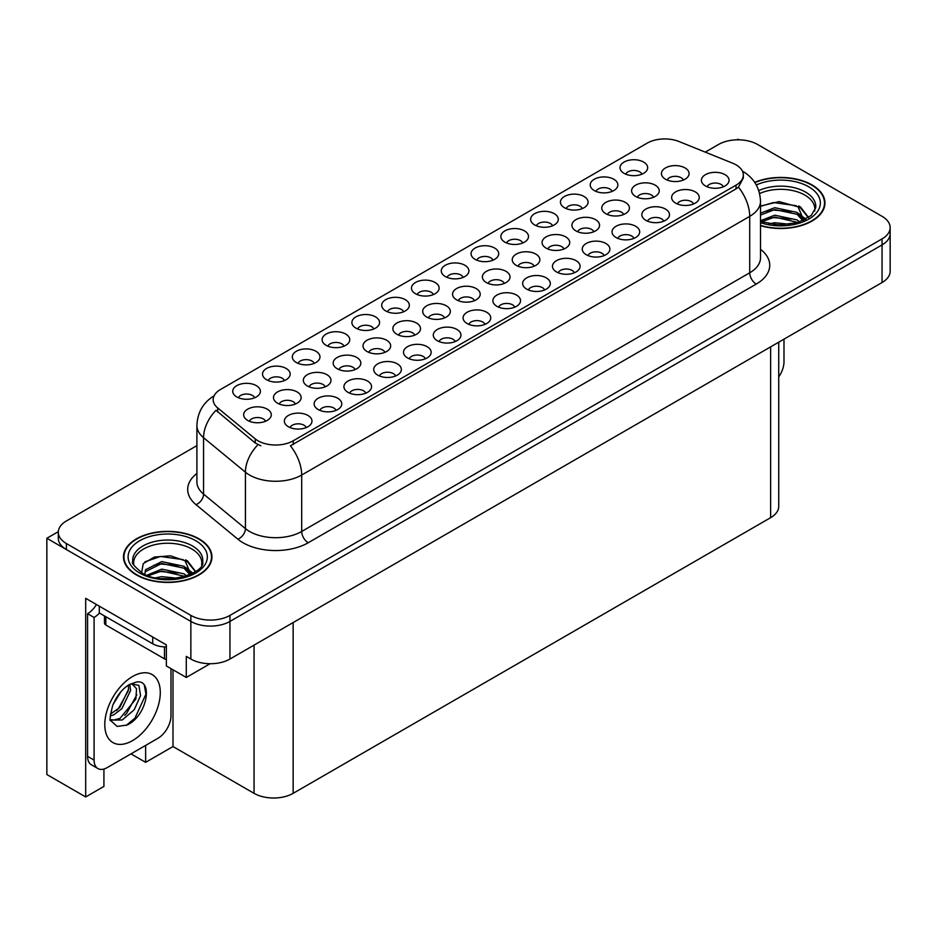 <?xml version="1.0" encoding="UTF-8"?>
<svg xmlns="http://www.w3.org/2000/svg" width="937" height="937" viewBox="0 0 937 937"><rect width="100%" height="100%" fill="white"/><g stroke="black" fill="none" stroke-linecap="round" stroke-linejoin="round"><path stroke-width="1.41" d="M284.438 380.574A8.292 4.79 0 0 0 282.213 378.232A8.292 4.79 0 0 0 274.049 377.025A8.292 4.79 0 0 0 268.263 380.574M286.125 368.452A13.821 7.976 0 0 0 268.415 367.562A13.821 7.976 0 0 0 263.836 377.482A13.821 7.976 0 0 0 266.576 379.743A13.821 7.976 0 0 0 288.865 377.482A13.821 7.976 0 0 0 286.125 368.452M485.003 324.366A8.292 4.79 0 0 0 482.778 322.035A8.292 4.79 0 0 0 474.602 320.817A8.292 4.79 0 0 0 468.816 324.366M486.69 312.255A13.821 7.976 0 0 0 468.968 311.365A13.821 7.976 0 0 0 464.389 321.286A13.821 7.976 0 0 0 467.141 323.534A13.821 7.976 0 0 0 489.43 321.286A13.821 7.976 0 0 0 486.69 312.255M373.816 328.969A8.292 4.79 0 0 0 371.591 326.638A8.292 4.79 0 0 0 363.415 325.42A8.292 4.79 0 0 0 357.629 328.969M375.503 316.858A13.821 7.976 0 0 0 357.782 315.968A13.821 7.976 0 0 0 353.202 325.889A13.821 7.976 0 0 0 355.955 328.137A13.821 7.976 0 0 0 378.243 325.889A13.821 7.976 0 0 0 375.503 316.858M544.584 289.966A8.292 4.79 0 0 0 542.359 287.636A8.292 4.79 0 0 0 534.184 286.417A8.292 4.79 0 0 0 528.398 289.966M546.259 277.856A13.821 7.976 0 0 0 528.55 276.965A13.821 7.976 0 0 0 523.97 286.886A13.821 7.976 0 0 0 526.723 289.135A13.821 7.976 0 0 0 549.012 286.886A13.821 7.976 0 0 0 546.259 277.856M582.345 208.576A8.292 4.79 0 0 0 580.12 206.245A8.292 4.79 0 0 0 571.957 205.027A8.292 4.79 0 0 0 566.171 208.576M584.032 196.465A13.821 7.976 0 0 0 566.323 195.575A13.821 7.976 0 0 0 561.743 205.484A13.821 7.976 0 0 0 564.484 207.745A13.821 7.976 0 0 0 586.773 205.484A13.821 7.976 0 0 0 584.032 196.465M355.088 369.576A8.292 4.79 0 0 0 352.862 367.245A8.292 4.79 0 0 0 344.687 366.027A8.292 4.79 0 0 0 338.901 369.576M356.774 357.465A13.821 7.976 0 0 0 339.053 356.575A13.821 7.976 0 0 0 334.486 366.496A13.821 7.976 0 0 0 337.226 368.745A13.821 7.976 0 0 0 359.515 366.496A13.821 7.976 0 0 0 356.774 357.465M295.401 404.034A8.292 4.79 0 0 0 293.176 401.704A8.292 4.79 0 0 0 285 400.486A8.292 4.79 0 0 0 279.226 404.034M297.088 391.924A13.821 7.976 0 0 0 279.378 391.034A13.821 7.976 0 0 0 274.799 400.954A13.821 7.976 0 0 0 277.539 403.203A13.821 7.976 0 0 0 299.828 400.954A13.821 7.976 0 0 0 297.088 391.924M604.166 255.567A8.292 4.79 0 0 0 601.941 253.236A8.292 4.79 0 0 0 593.765 252.018A8.292 4.79 0 0 0 587.979 255.567M605.841 243.456A13.821 7.976 0 0 0 588.131 242.566A13.821 7.976 0 0 0 583.552 252.486A13.821 7.976 0 0 0 586.293 254.735A13.821 7.976 0 0 0 608.593 252.486A13.821 7.976 0 0 0 605.841 243.456M641.927 174.177A8.292 4.79 0 0 0 639.702 171.846A8.292 4.79 0 0 0 631.526 170.628A8.292 4.79 0 0 0 625.752 174.177M643.614 162.066A13.821 7.976 0 0 0 625.904 161.176A13.821 7.976 0 0 0 621.325 171.096A13.821 7.976 0 0 0 624.065 173.345A13.821 7.976 0 0 0 646.354 171.096A13.821 7.976 0 0 0 643.614 162.066M414.775 335.118A8.292 4.79 0 0 0 412.549 332.787A8.292 4.79 0 0 0 404.374 331.569A8.292 4.79 0 0 0 398.588 335.118M416.461 323.007A13.821 7.976 0 0 0 398.74 322.117A13.821 7.976 0 0 0 394.161 332.038A13.821 7.976 0 0 0 396.913 334.286A13.821 7.976 0 0 0 419.202 332.038A13.821 7.976 0 0 0 416.461 323.007M563.98 248.973A8.292 4.79 0 0 0 561.755 246.642A8.292 4.79 0 0 0 553.591 245.424A8.292 4.79 0 0 0 547.805 248.973M565.667 236.862A13.821 7.976 0 0 0 547.958 235.972A13.821 7.976 0 0 0 543.378 245.881A13.821 7.976 0 0 0 546.119 248.141A13.821 7.976 0 0 0 568.408 245.881A13.821 7.976 0 0 0 565.667 236.862M425.421 358.766A8.292 4.79 0 0 0 423.196 356.435A8.292 4.79 0 0 0 415.021 355.217A8.292 4.79 0 0 0 409.235 358.766M427.108 346.655A13.821 7.976 0 0 0 409.387 345.765A13.821 7.976 0 0 0 404.807 355.685A13.821 7.976 0 0 0 407.56 357.934A13.821 7.976 0 0 0 429.849 355.685A13.821 7.976 0 0 0 427.108 346.655M522.764 242.976A8.292 4.79 0 0 0 520.539 240.645A8.292 4.79 0 0 0 512.375 239.427A8.292 4.79 0 0 0 506.589 242.976M524.451 230.865A13.821 7.976 0 0 0 506.741 229.975A13.821 7.976 0 0 0 502.162 239.884A13.821 7.976 0 0 0 504.902 242.144A13.821 7.976 0 0 0 527.191 239.884A13.821 7.976 0 0 0 524.451 230.865M265.558 421.263A8.292 4.79 0 0 0 263.332 418.933A8.292 4.79 0 0 0 255.157 417.715A8.292 4.79 0 0 0 249.383 421.263M267.244 409.153A13.821 7.976 0 0 0 249.535 408.263A13.821 7.976 0 0 0 244.955 418.183A13.821 7.976 0 0 0 247.696 420.432A13.821 7.976 0 0 0 269.985 418.183A13.821 7.976 0 0 0 267.244 409.153M633.951 238.373A8.292 4.79 0 0 0 631.725 236.042A8.292 4.79 0 0 0 623.562 234.824A8.292 4.79 0 0 0 617.776 238.373M635.637 226.25A13.821 7.976 0 0 0 617.928 225.36A13.821 7.976 0 0 0 613.348 235.281A13.821 7.976 0 0 0 616.089 237.541A13.821 7.976 0 0 0 638.378 235.281A13.821 7.976 0 0 0 635.637 226.25M444.618 317.889A8.292 4.79 0 0 0 442.393 315.558A8.292 4.79 0 0 0 434.218 314.34A8.292 4.79 0 0 0 428.432 317.889M446.293 305.778A13.821 7.976 0 0 0 428.584 304.888A13.821 7.976 0 0 0 424.004 314.809A13.821 7.976 0 0 0 426.745 317.057A13.821 7.976 0 0 0 449.046 314.809A13.821 7.976 0 0 0 446.293 305.778M593.824 231.744A8.292 4.79 0 0 0 591.598 229.413A8.292 4.79 0 0 0 583.435 228.195A8.292 4.79 0 0 0 577.649 231.744M595.51 219.633A13.821 7.976 0 0 0 577.801 218.743A13.821 7.976 0 0 0 573.221 228.651A13.821 7.976 0 0 0 575.962 230.912A13.821 7.976 0 0 0 598.251 228.651A13.821 7.976 0 0 0 595.51 219.633M693.532 203.973A8.292 4.79 0 0 0 691.307 201.642A8.292 4.79 0 0 0 683.132 200.424A8.292 4.79 0 0 0 677.357 203.973M695.219 191.862A13.821 7.976 0 0 0 677.51 190.972A13.821 7.976 0 0 0 672.93 200.881A13.821 7.976 0 0 0 675.671 203.142A13.821 7.976 0 0 0 697.96 200.881A13.821 7.976 0 0 0 695.219 191.862M504.305 283.431A8.292 4.79 0 0 0 502.08 281.1A8.292 4.79 0 0 0 493.904 279.882A8.292 4.79 0 0 0 488.118 283.431M505.98 271.32A13.821 7.976 0 0 0 488.271 270.43A13.821 7.976 0 0 0 483.691 280.339A13.821 7.976 0 0 0 486.432 282.599A13.821 7.976 0 0 0 508.721 280.339A13.821 7.976 0 0 0 505.98 271.32M653.511 197.285A8.292 4.79 0 0 0 651.285 194.955A8.292 4.79 0 0 0 643.122 193.736A8.292 4.79 0 0 0 637.336 197.285M655.197 185.163A13.821 7.976 0 0 0 637.488 184.273A13.821 7.976 0 0 0 632.908 194.193A13.821 7.976 0 0 0 635.649 196.454A13.821 7.976 0 0 0 657.938 194.193A13.821 7.976 0 0 0 655.197 185.163M306.258 427.565A8.292 4.79 0 0 0 304.033 425.234A8.292 4.79 0 0 0 295.858 424.016A8.292 4.79 0 0 0 290.072 427.565M307.945 415.454A13.821 7.976 0 0 0 290.224 414.564A13.821 7.976 0 0 0 285.644 424.473A13.821 7.976 0 0 0 288.397 426.733A13.821 7.976 0 0 0 310.686 424.473A13.821 7.976 0 0 0 307.945 415.454M254.653 397.768A8.292 4.79 0 0 0 252.428 395.437A8.292 4.79 0 0 0 244.252 394.219A8.292 4.79 0 0 0 238.466 397.768M256.34 385.657A13.821 7.976 0 0 0 238.619 384.767A13.821 7.976 0 0 0 234.039 394.688A13.821 7.976 0 0 0 236.792 396.937A13.821 7.976 0 0 0 259.08 394.688A13.821 7.976 0 0 0 256.34 385.657M723.329 186.768A8.292 4.79 0 0 0 721.103 184.437A8.292 4.79 0 0 0 712.928 183.23A8.292 4.79 0 0 0 707.142 186.768M725.004 174.657A13.821 7.976 0 0 0 707.294 173.767A13.821 7.976 0 0 0 702.715 183.687A13.821 7.976 0 0 0 705.456 185.948A13.821 7.976 0 0 0 727.756 183.687A13.821 7.976 0 0 0 725.004 174.657M534.137 266.202A8.292 4.79 0 0 0 531.911 263.871A8.292 4.79 0 0 0 523.748 262.653A8.292 4.79 0 0 0 517.962 266.202M535.823 254.091A13.821 7.976 0 0 0 518.114 253.201A13.821 7.976 0 0 0 513.535 263.11A13.821 7.976 0 0 0 516.275 265.37A13.821 7.976 0 0 0 538.564 263.11A13.821 7.976 0 0 0 535.823 254.091M683.354 180.056A8.292 4.79 0 0 0 681.129 177.725A8.292 4.79 0 0 0 672.965 176.507A8.292 4.79 0 0 0 667.179 180.056M685.041 167.934A13.821 7.976 0 0 0 667.331 167.044A13.821 7.976 0 0 0 662.752 176.964A13.821 7.976 0 0 0 665.493 179.225A13.821 7.976 0 0 0 687.781 176.964A13.821 7.976 0 0 0 685.041 167.934M403.601 311.775A8.292 4.79 0 0 0 401.376 309.444A8.292 4.79 0 0 0 393.212 308.226A8.292 4.79 0 0 0 387.426 311.775M405.288 299.653A13.821 7.976 0 0 0 387.578 298.762A13.821 7.976 0 0 0 382.999 308.683A13.821 7.976 0 0 0 385.739 310.943A13.821 7.976 0 0 0 408.028 308.683A13.821 7.976 0 0 0 405.288 299.653M336.043 410.359A8.292 4.79 0 0 0 333.818 408.028A8.292 4.79 0 0 0 325.654 406.822A8.292 4.79 0 0 0 319.868 410.359M337.73 398.248A13.821 7.976 0 0 0 320.021 397.358A13.821 7.976 0 0 0 315.441 407.279A13.821 7.976 0 0 0 318.182 409.539A13.821 7.976 0 0 0 340.471 407.279A13.821 7.976 0 0 0 337.73 398.248M365.84 393.165A8.292 4.79 0 0 0 363.615 390.834A8.292 4.79 0 0 0 355.439 389.616A8.292 4.79 0 0 0 349.653 393.165M367.527 381.054A13.821 7.976 0 0 0 349.806 380.164A13.821 7.976 0 0 0 345.226 390.073A13.821 7.976 0 0 0 347.978 392.334A13.821 7.976 0 0 0 370.267 390.073A13.821 7.976 0 0 0 367.527 381.054M463.183 277.375A8.292 4.79 0 0 0 460.957 275.045A8.292 4.79 0 0 0 452.794 273.827A8.292 4.79 0 0 0 447.008 277.375M464.869 265.265A13.821 7.976 0 0 0 447.16 264.375A13.821 7.976 0 0 0 442.58 274.283A13.821 7.976 0 0 0 445.321 276.544A13.821 7.976 0 0 0 467.61 274.283A13.821 7.976 0 0 0 464.869 265.265M574.369 272.772A8.292 4.79 0 0 0 572.144 270.43A8.292 4.79 0 0 0 563.98 269.224A8.292 4.79 0 0 0 558.194 272.772M576.056 260.65A13.821 7.976 0 0 0 558.347 259.76A13.821 7.976 0 0 0 553.767 269.68A13.821 7.976 0 0 0 556.508 271.941A13.821 7.976 0 0 0 578.797 269.68A13.821 7.976 0 0 0 576.056 260.65M612.142 191.371A8.292 4.79 0 0 0 609.917 189.04A8.292 4.79 0 0 0 601.741 187.833A8.292 4.79 0 0 0 595.955 191.371M613.817 179.26A13.821 7.976 0 0 0 596.108 178.37A13.821 7.976 0 0 0 591.528 188.29A13.821 7.976 0 0 0 594.269 190.551A13.821 7.976 0 0 0 616.569 188.29A13.821 7.976 0 0 0 613.817 179.26M384.931 352.347A8.292 4.79 0 0 0 382.706 350.016A8.292 4.79 0 0 0 374.531 348.798A8.292 4.79 0 0 0 368.745 352.347M386.618 340.236A13.821 7.976 0 0 0 368.897 339.346A13.821 7.976 0 0 0 364.317 349.267A13.821 7.976 0 0 0 367.07 351.516A13.821 7.976 0 0 0 389.359 349.267A13.821 7.976 0 0 0 386.618 340.236M455.206 341.56A8.292 4.79 0 0 0 452.981 339.229A8.292 4.79 0 0 0 444.817 338.023A8.292 4.79 0 0 0 439.031 341.56M456.893 329.449A13.821 7.976 0 0 0 439.184 328.559A13.821 7.976 0 0 0 434.604 338.48A13.821 7.976 0 0 0 437.345 340.74A13.821 7.976 0 0 0 459.634 338.48A13.821 7.976 0 0 0 456.893 329.449M623.667 214.514A8.292 4.79 0 0 0 621.442 212.184A8.292 4.79 0 0 0 613.278 210.966A8.292 4.79 0 0 0 607.492 214.514M625.354 202.392A13.821 7.976 0 0 0 607.644 201.502A13.821 7.976 0 0 0 603.065 211.422A13.821 7.976 0 0 0 605.806 213.683A13.821 7.976 0 0 0 628.095 211.422A13.821 7.976 0 0 0 625.354 202.392M474.462 300.66A8.292 4.79 0 0 0 472.236 298.329A8.292 4.79 0 0 0 464.061 297.111A8.292 4.79 0 0 0 458.275 300.66M476.137 288.549A13.821 7.976 0 0 0 458.427 287.659A13.821 7.976 0 0 0 453.848 297.579A13.821 7.976 0 0 0 456.588 299.828A13.821 7.976 0 0 0 478.889 297.579A13.821 7.976 0 0 0 476.137 288.549M492.979 260.17A8.292 4.79 0 0 0 490.754 257.839A8.292 4.79 0 0 0 482.578 256.633A8.292 4.79 0 0 0 476.792 260.17M494.654 248.059A13.821 7.976 0 0 0 476.945 247.169A13.821 7.976 0 0 0 472.365 257.089A13.821 7.976 0 0 0 475.106 259.35A13.821 7.976 0 0 0 497.406 257.089A13.821 7.976 0 0 0 494.654 248.059M395.625 375.96A8.292 4.79 0 0 0 393.399 373.629A8.292 4.79 0 0 0 385.236 372.422A8.292 4.79 0 0 0 379.45 375.96M397.311 363.849A13.821 7.976 0 0 0 379.602 362.959A13.821 7.976 0 0 0 375.023 372.879A13.821 7.976 0 0 0 377.763 375.14A13.821 7.976 0 0 0 400.052 372.879A13.821 7.976 0 0 0 397.311 363.849M433.398 294.569A8.292 4.79 0 0 0 431.172 292.239A8.292 4.79 0 0 0 422.997 291.02A8.292 4.79 0 0 0 417.211 294.569M435.073 282.459A13.821 7.976 0 0 0 417.363 281.568A13.821 7.976 0 0 0 412.784 291.489A13.821 7.976 0 0 0 415.536 293.75A13.821 7.976 0 0 0 437.825 291.489A13.821 7.976 0 0 0 435.073 282.459M344.02 346.175A8.292 4.79 0 0 0 341.794 343.832A8.292 4.79 0 0 0 333.631 342.626A8.292 4.79 0 0 0 327.845 346.175M345.706 334.052A13.821 7.976 0 0 0 327.997 333.162A13.821 7.976 0 0 0 323.417 343.083A13.821 7.976 0 0 0 326.158 345.343A13.821 7.976 0 0 0 348.447 343.083A13.821 7.976 0 0 0 345.706 334.052M514.788 307.172A8.292 4.79 0 0 0 512.562 304.83A8.292 4.79 0 0 0 504.399 303.623A8.292 4.79 0 0 0 498.613 307.172M516.474 295.05A13.821 7.976 0 0 0 498.765 294.159A13.821 7.976 0 0 0 494.186 304.08A13.821 7.976 0 0 0 496.926 306.34A13.821 7.976 0 0 0 519.215 304.08A13.821 7.976 0 0 0 516.474 295.05M552.561 225.77A8.292 4.79 0 0 0 550.335 223.439A8.292 4.79 0 0 0 542.16 222.233A8.292 4.79 0 0 0 536.374 225.77M554.235 213.659A13.821 7.976 0 0 0 536.526 212.769A13.821 7.976 0 0 0 531.947 222.69A13.821 7.976 0 0 0 534.687 224.95A13.821 7.976 0 0 0 556.988 222.69A13.821 7.976 0 0 0 554.235 213.659M325.244 386.805A8.292 4.79 0 0 0 323.019 384.475A8.292 4.79 0 0 0 314.844 383.256A8.292 4.79 0 0 0 309.069 386.805M326.931 374.695A13.821 7.976 0 0 0 309.21 373.804A13.821 7.976 0 0 0 304.642 383.725A13.821 7.976 0 0 0 307.383 385.974A13.821 7.976 0 0 0 329.672 383.725A13.821 7.976 0 0 0 326.931 374.695M663.747 221.167A8.292 4.79 0 0 0 661.522 218.836A8.292 4.79 0 0 0 653.347 217.618A8.292 4.79 0 0 0 647.561 221.167M665.422 209.056A13.821 7.976 0 0 0 647.713 208.166A13.821 7.976 0 0 0 643.133 218.087A13.821 7.976 0 0 0 645.874 220.347A13.821 7.976 0 0 0 668.175 218.087A13.821 7.976 0 0 0 665.422 209.056M314.235 363.369A8.292 4.79 0 0 0 312.009 361.038A8.292 4.79 0 0 0 303.834 359.82A8.292 4.79 0 0 0 298.048 363.369M315.921 351.258A13.821 7.976 0 0 0 298.2 350.368A13.821 7.976 0 0 0 293.621 360.288A13.821 7.976 0 0 0 296.373 362.537A13.821 7.976 0 0 0 318.662 360.288A13.821 7.976 0 0 0 315.921 351.258M736.037 164.83A24.877 14.36 0 0 0 732.711 163.225L679.056 141.534A24.877 14.36 0 0 0 647.198 143.138L220.464 389.511A24.877 14.36 0 0 0 213.167 399.666A24.877 14.36 0 0 0 217.677 407.911L255.239 438.891A24.877 14.36 0 0 0 293.211 440.8L736.037 185.151A24.877 14.36 0 0 0 743.322 174.985A24.877 14.36 0 0 0 736.037 164.83M58.317 531.654L46.85 538.271L190.855 621.418A27.642 15.964 0 0 0 229.952 621.418L882.057 244.92A27.642 15.964 0 0 0 890.15 233.641A27.642 15.964 0 0 1 882.057 244.92L229.952 621.418A27.642 15.964 0 0 1 190.855 621.418L66.398 549.562A27.642 15.964 0 0 1 58.305 538.271L58.305 532.263A27.642 15.964 0 0 0 66.398 543.542L190.855 615.398A27.642 15.964 0 0 0 229.952 615.398L882.057 238.9A27.642 15.964 0 0 0 890.15 227.621A27.642 15.964 0 0 0 882.057 216.33L757.6 144.485A27.642 15.964 0 0 0 718.503 144.485L705.268 152.122M739.094 139.812L738.051 139.215L737.009 139.812M103.925 769.031L103.925 786.412L85.689 796.954L85.689 598.321L166.353 644.89L166.353 665.961L186.287 677.463L186.287 656.404L190.855 659.039A27.642 15.964 0 0 0 229.952 659.039L882.057 282.541A27.642 15.964 0 0 0 890.15 271.261L890.15 227.621M210.122 663.712L186.287 677.463M85.689 796.954L46.85 774.524L46.85 538.271M778.729 342.192L778.729 506.378A27.642 15.964 180 0 1 770.636 517.669L293.152 793.334A27.642 15.964 180 0 1 254.056 793.334L172.994 746.543L172.994 669.791M172.994 746.543L145.633 762.343L145.633 745.407M130.969 753.875L145.633 762.343M760.516 225.688A44.226 25.533 0 0 0 824.958 202.978A44.226 25.533 0 0 0 812.004 184.917A44.226 25.533 0 0 0 754.695 182.34M198.995 538.845A44.226 25.533 0 0 0 150.798 533.305A44.226 25.533 0 0 0 123.485 556.894A44.226 25.533 0 0 0 136.439 574.955A44.226 25.533 0 0 0 184.648 580.495A44.226 25.533 0 0 0 211.949 556.894A44.226 25.533 0 0 0 198.995 538.845M123.953 559.237A44.226 25.533 0 0 0 123.801 559.904M743.322 174.985L743.322 178.03L738.45 187.142L736.037 188.899L290.411 445.813A32.256 18.623 60 0 1 301.691 475.036A36.859 21.282 180 0 1 249.558 475.036A36.859 21.282 180 0 1 245.424 472.201L203.563 437.684A36.859 21.282 180 0 1 196.899 425.468L196.899 481.899A36.859 21.282 0 0 0 203.563 494.104L245.424 528.62A36.859 21.282 0 0 0 249.558 531.466A36.859 21.282 0 0 0 301.691 531.466L749.717 272.796A36.859 21.282 0 0 0 760.516 257.757L760.516 201.326A36.859 21.282 180 0 1 749.717 216.365A32.256 18.623 -120 0 0 738.45 187.142M260.826 445.813L255.239 442.99L216.002 410.312A32.256 21.574 129.5 0 0 203.563 437.684L203.563 494.104A9.218 6.161 -50.5 0 1 196.02 504.68A46.077 26.599 180 0 1 196.899 473.466M196.899 445.625L66.398 520.972A27.642 15.964 0 0 0 58.305 532.263M211.645 559.904A44.226 25.533 0 0 0 211.493 559.237M824.654 205.988A44.226 25.533 0 0 0 824.501 205.32M783.988 339.159L783.988 361.811A18.435 10.635 -60 0 1 778.729 376.932M759.602 193.549A34.095 19.689 180 0 1 804.836 195.083A34.095 19.689 180 0 1 814.628 211.13M803.841 220.289L798.055 206.831L779.104 201.607L760.516 206.07M754.871 182.598A43.77 25.276 180 0 1 811.676 185.104A43.77 25.276 180 0 1 824.501 202.978A43.77 25.276 180 0 1 760.516 225.395M768.82 223.873L774.77 222.737L790.219 224.294M774.231 224.681L784.737 224.88M760.516 220.699L774.77 215.205L797.024 219.902L799.706 221.975M761.371 221.835L774.77 217.091L798.066 222.502M760.516 213.179L774.77 207.686L797.024 212.383L803.477 220.453M760.516 215.065L774.77 209.572L797.024 214.268L802.915 220.71M760.516 206.327L773.482 202.556L796.122 205.683M798.16 206.644L800.549 207.991L808.42 217.689M766.759 211.387L773.482 210.075L791.472 211.551M801.018 215.826L805.328 219.539M766.759 218.907L773.482 217.607L791.472 219.082M776.632 224.88L782.489 224.985M798.582 205.917L800.549 207.054L808.596 217.571M798.371 213.331L805.867 219.246M133.827 565.046A34.095 19.689 180 0 1 152.977 545.17A34.095 19.689 180 0 1 191.827 549A34.095 19.689 180 0 1 201.607 565.046M190.82 574.205L185.046 560.748L170.475 555.817L154.3 557.07L143.244 563.629L141.639 572.636M198.667 539.033A43.77 25.276 180 0 1 211.493 556.894A43.77 25.276 180 0 1 184.472 580.249A43.77 25.276 180 0 1 136.767 574.768A43.77 25.276 180 0 1 123.953 556.894A43.77 25.276 180 0 1 150.974 533.551A43.77 25.276 180 0 1 198.667 539.033M155.811 577.789L161.761 576.653L177.21 578.211M161.223 578.597L171.729 578.808M146.922 575.213L161.761 569.134L184.003 573.831L186.686 575.892M148.362 575.751L161.761 571.008L185.057 576.431M144.837 574.311L145.469 569.755L161.761 561.603L184.003 566.299L190.469 574.369M144.755 573.842L145.469 571.64L161.761 563.488L184.003 568.185L189.906 574.627M104.464 615.937L104.464 623.105A4.603 2.659 0 0 0 105.822 624.991L164.467 658.852A4.603 2.659 0 0 0 166.353 659.507M145.024 561.778L160.461 556.473L183.102 559.6M185.151 560.56L187.541 561.919L195.4 571.605M153.75 565.304L160.461 563.992L178.463 565.479M188.009 569.743L192.319 573.456M153.75 572.823L160.461 571.523L178.463 572.999M163.612 578.797L169.48 578.902M185.573 559.834L187.541 560.97L195.575 571.488M185.362 567.248L192.858 573.175M126.952 725.062L117.16 726.433L110.648 720.518C109.383 721.572 110.051 716.594 112.639 705.596C116.094 697.339 120.615 691.037 126.202 686.657L129.329 684.56L136.509 682.019C153.668 678.974 147.191 716.196 126.952 725.062M131.789 683.67L136.533 688.754L135.877 699.025L120.018 718.374L113.939 720.014L110.379 719.593M110.496 720.061L122.267 719.991L134.225 709.742L140.573 695.617L138.863 685.357L130.922 683.916L129.259 684.631M113.143 704.355L121.06 691.565M110.203 716.079L113.822 714.779L121.869 708.641L130.606 690.464L129.786 684.373M110.367 714.181L119.795 707.458L128.545 689.269L128.334 685.158M170.979 668.631L170.979 715.727A18.435 10.635 -60 0 1 157.943 738.297L107.123 767.649A18.435 10.635 -60 0 1 97.905 768.551L91.393 764.791A18.435 10.635 -60 0 1 87.574 756.358L87.574 613.7A18.435 10.635 120 0 0 96.452 604.541M99.451 613.032A18.435 10.635 -60 0 1 94.087 617.471L87.574 613.7M97.905 768.551A18.435 10.635 -60 0 1 94.087 760.118L94.087 617.471M152.731 637.031L152.731 643.801A18.435 10.635 0 0 0 166.353 646.905M99.299 606.18L99.299 612.95L152.731 643.801M116.551 710.515L118.425 708.548L128.404 690.557M124.762 715.353L126.694 713.326L136.814 694.809M126.237 725.379L134.975 718.105L145.949 694.153L144.38 685.474M882.057 282.541L882.057 238.9M229.952 659.039L229.952 615.398M190.855 659.039L190.855 615.398M293.152 793.334L293.152 622.543M770.636 517.669L770.636 346.877M254.056 793.334L254.056 645.113M217.677 407.911L217.677 412.011M255.239 438.891L255.239 442.99M293.211 440.8L293.211 444.548M736.037 185.151L736.037 188.899M308.203 542.757A9.218 5.317 60 0 1 301.691 531.466L301.691 475.036L749.717 216.365L749.717 272.796A9.218 5.317 60 0 0 756.229 284.087L308.203 542.757A46.077 26.599 180 0 1 243.046 542.757A46.077 26.599 180 0 1 237.881 539.197L196.02 504.68M257.991 444.7A32.256 21.574 129.5 0 0 245.424 472.201L245.424 528.62A9.218 6.161 -50.5 0 1 237.881 539.197M760.516 249.312A46.077 26.599 180 0 1 756.229 284.087M66.398 543.542L66.398 549.562M758.771 190.598A35.044 20.227 180 0 1 805.504 192.062A35.044 20.227 180 0 1 815.682 207.815L811.196 215.487L797.844 222.573L778.87 224.985L760.516 221.519M756.3 184.964A39.623 22.875 180 0 1 808.748 186.803A39.623 22.875 180 0 1 812.028 217.009A39.623 22.875 180 0 1 760.516 222.655M804.824 195.107A35.934 20.743 180 0 1 805.48 195.458M132.773 561.731A35.044 20.227 180 0 1 153.153 541.879A35.044 20.227 180 0 1 192.495 545.978A35.044 20.227 180 0 1 202.673 561.731C205.871 573.561 162.382 586.902 142.002 572.847C134.143 566.241 131.063 562.54 132.773 561.731M195.739 540.719A39.623 22.875 180 0 1 195.739 573.069A39.623 22.875 180 0 1 139.707 573.069A39.623 22.875 180 0 1 139.707 540.719A39.623 22.875 180 0 1 195.739 540.719M191.816 549.023A35.934 20.743 180 0 1 192.46 549.375M164.467 658.852L164.467 646.893M105.822 624.991L105.822 616.71M132.539 740.628A39.26 22.664 -60 0 1 104.78 724.606A39.26 22.664 -60 0 1 132.539 676.526A39.26 22.664 -60 0 1 160.286 692.548A39.26 22.664 -60 0 1 132.539 740.628M110.402 719.675A20.825 12.029 120 0 0 113.939 720.014M94.087 760.118L87.574 756.358M760.516 201.326C759.884 188.068 754.062 178.135 743.041 171.506L742.42 171.166M214.374 395.66C203.352 402.278 197.52 412.221 196.899 425.468M824.501 202.978L824.501 206.655M211.493 556.894L211.493 560.572M123.953 556.894L123.953 560.572"/></g></svg>
